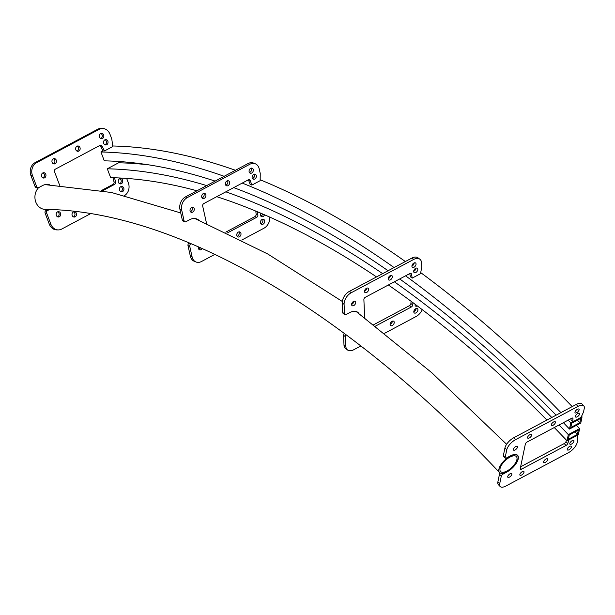 <?xml version="1.0" encoding="UTF-8"?>
<svg xmlns="http://www.w3.org/2000/svg" width="615" height="615" viewBox="0 0 615 615"><rect width="100%" height="100%" fill="white"/><g stroke="black" fill="none" stroke-linecap="round" stroke-linejoin="round"><path stroke-width="0.92" d="M506.852 471.89A12.346 5.404 -43.5 0 1 499.534 472.535A12.346 5.404 -43.5 0 1 500.902 464.709A12.346 5.404 -43.5 0 1 510.112 456.184A12.346 5.404 -43.5 0 1 517.43 455.538A12.346 5.404 -43.5 0 1 516.062 463.364A12.346 5.404 -43.5 0 1 506.852 471.89M499.534 472.535C343.639 307.315 174.952 210.93 45.118 209.369A12.346 10.455 -88.8 0 1 35.509 201.19A12.346 10.455 -88.8 0 1 38.653 187.629M509.92 457.114A10.886 4.766 -43.5 0 1 516.377 456.545A10.886 4.766 -43.5 0 1 515.17 463.449A10.886 4.766 -43.5 0 1 507.044 470.959A10.886 4.766 -43.5 0 1 500.587 471.536A10.886 4.766 -43.5 0 1 501.794 464.632A10.886 4.766 -43.5 0 1 509.92 457.114M44.726 184.715A12.346 10.455 -88.8 0 1 45.641 184.685L111.461 192.48L180.733 212.944M577.385 434.451L568.36 439.264L569.259 434.936L578.285 430.123L577.385 434.451A959.3 460.497 -118.1 0 0 574.956 431.899M568.322 434.613L579.607 428.601L578.323 434.782L567.038 440.794L568.322 434.613A967.564 464.463 -118.1 0 0 559.081 424.973M551.786 417.477A967.564 464.463 -118.1 0 0 394.369 281.801M389.103 278.103A967.564 464.463 -118.1 0 0 388.449 277.649M382.653 273.644A967.564 464.463 -118.1 0 0 225.828 191.826M206.709 185.592A967.564 464.463 -118.1 0 0 107.302 168.802L118.587 162.791A967.564 464.463 -118.1 0 1 149.322 164.943M579.607 428.601A967.564 464.463 -118.1 0 0 576.486 425.319M567.038 440.794A957.839 459.797 -118.1 0 0 554.276 427.533M546.943 420.06A957.839 459.797 -118.1 0 0 388.373 284.991M376.526 276.911A957.839 459.797 -118.1 0 0 216.741 196.677M196.954 190.788A957.839 459.797 -118.1 0 0 110.646 177.658L107.302 168.802M579.83 422.705L570.805 427.517L571.704 423.189L580.729 418.377L579.83 422.705A977.765 469.36 -118.1 0 0 577.4 420.153M570.766 422.866L582.051 416.847L580.768 423.035L569.482 429.047L570.766 422.866A986.03 473.327 -118.1 0 0 568.16 420.13M560.926 412.604A986.03 473.327 -118.1 0 0 405.577 275.82M394.084 267.556A986.03 473.327 -118.1 0 0 242.225 183.085M224.144 176.297A986.03 473.327 -118.1 0 0 100.945 151.982L102.974 150.898L100.468 146.109A1.945 1.645 91.2 0 0 99.876 145.432M582.051 416.847A986.03 473.327 -118.1 0 0 581.552 416.324M579.545 414.218A986.03 473.327 -118.1 0 0 578.546 413.172M572.211 406.592A986.03 473.327 -118.1 0 0 420.706 272.622M415.778 269.016A986.03 473.327 -118.1 0 0 415.21 268.601M405.37 261.536A986.03 473.327 -118.1 0 0 260.168 179.765M254.064 177.289A986.03 473.327 -118.1 0 0 252.158 176.536M235.43 170.278A986.03 473.327 -118.1 0 0 112.73 145.978M569.482 429.047A976.312 468.661 -118.1 0 0 563.394 422.674M556.121 415.163A976.312 468.661 -118.1 0 0 399.704 278.956M388.096 270.746A976.312 468.661 -118.1 0 0 233.723 187.621M227.519 180.764A2.675 2.03 -67.7 0 1 226.266 184.938A976.312 468.661 -118.1 0 0 225.49 184.631M215.127 181.102A976.312 468.661 -118.1 0 0 104.289 160.838L100.945 151.982M104.858 139.851A2.675 2.268 -88.8 0 1 105.834 139.613A2.675 2.268 -88.8 0 1 108.002 141.75A2.675 2.268 -88.8 0 1 106.703 144.725A2.675 2.268 -88.8 0 1 105.726 144.963A2.675 2.268 -88.8 0 1 103.558 142.826A2.675 2.268 -88.8 0 1 104.858 139.851M105.057 139.759A2.675 2.268 -88.8 0 1 106.495 142.18A2.675 2.268 -88.8 0 1 105.15 144.686A2.675 2.268 -88.8 0 1 104.95 144.786M119.579 178.804A2.675 2.268 -88.8 0 1 120.555 178.565A2.675 2.268 -88.8 0 1 122.716 180.702A2.675 2.268 -88.8 0 1 121.416 183.677A2.675 2.268 -88.8 0 1 120.44 183.916A2.675 2.268 -88.8 0 1 118.28 181.779A2.675 2.268 -88.8 0 1 119.579 178.804M119.779 178.711A2.675 2.268 -88.8 0 1 121.217 181.133A2.675 2.268 -88.8 0 1 119.871 183.639A2.675 2.268 -88.8 0 1 119.671 183.731M100.676 133.578A2.675 2.268 -88.8 0 1 101.652 133.34A2.675 2.268 -88.8 0 1 103.82 135.469A2.675 2.268 -88.8 0 1 102.521 138.444A2.675 2.268 -88.8 0 1 101.544 138.683A2.675 2.268 -88.8 0 1 99.376 136.553A2.675 2.268 -88.8 0 1 100.676 133.578M100.875 133.478A2.675 2.268 -88.8 0 1 102.313 135.9A2.675 2.268 -88.8 0 1 100.968 138.413A2.675 2.268 -88.8 0 1 100.768 138.506M120.748 186.691A2.675 2.268 -88.8 0 1 121.724 186.453A2.675 2.268 -88.8 0 1 123.892 188.582A2.675 2.268 -88.8 0 1 122.593 191.557A2.675 2.268 -88.8 0 1 121.616 191.795A2.675 2.268 -88.8 0 1 119.448 189.666A2.675 2.268 -88.8 0 1 120.748 186.691M120.947 186.599A2.675 2.268 -88.8 0 1 122.385 189.013A2.675 2.268 -88.8 0 1 121.04 191.526A2.675 2.268 -88.8 0 1 120.84 191.619M76.975 146.209A2.675 2.268 -88.8 0 1 77.951 145.97A2.675 2.268 -88.8 0 1 80.119 148.1A2.675 2.268 -88.8 0 1 78.82 151.075A2.675 2.268 -88.8 0 1 77.844 151.313A2.675 2.268 -88.8 0 1 75.676 149.184A2.675 2.268 -88.8 0 1 76.975 146.209M77.175 146.116A2.675 2.268 -88.8 0 1 78.612 148.53A2.675 2.268 -88.8 0 1 77.267 151.044A2.675 2.268 -88.8 0 1 77.067 151.136M53.274 158.839A2.675 2.268 -88.8 0 1 54.251 158.601A2.675 2.268 -88.8 0 1 56.419 160.738A2.675 2.268 -88.8 0 1 55.119 163.713A2.675 2.268 -88.8 0 1 54.143 163.951A2.675 2.268 -88.8 0 1 51.975 161.814A2.675 2.268 -88.8 0 1 53.274 158.839M53.474 158.747A2.675 2.268 -88.8 0 1 54.912 161.168A2.675 2.268 -88.8 0 1 53.567 163.675A2.675 2.268 -88.8 0 1 53.367 163.775M73.346 211.96A2.675 2.268 -88.8 0 1 74.323 211.721A2.675 2.268 -88.8 0 1 76.491 213.851A2.675 2.268 -88.8 0 1 75.184 216.826A2.675 2.268 -88.8 0 1 74.207 217.064A2.675 2.268 -88.8 0 1 72.047 214.935A2.675 2.268 -88.8 0 1 73.346 211.96M73.546 211.868A2.675 2.268 -88.8 0 1 74.984 214.281A2.675 2.268 -88.8 0 1 73.639 216.795A2.675 2.268 -88.8 0 1 73.439 216.887M42.789 172.946A2.675 2.268 -88.8 0 1 43.765 172.707A2.675 2.268 -88.8 0 1 45.925 174.837A2.675 2.268 -88.8 0 1 44.626 177.812A2.675 2.268 -88.8 0 1 43.65 178.05A2.675 2.268 -88.8 0 1 41.482 175.921A2.675 2.268 -88.8 0 1 42.789 172.946M42.981 172.853A2.675 2.268 -88.8 0 1 44.418 175.267A2.675 2.268 -88.8 0 1 43.073 177.781A2.675 2.268 -88.8 0 1 42.881 177.873M57.502 211.891A2.675 2.268 -88.8 0 1 58.479 211.652A2.675 2.268 -88.8 0 1 60.647 213.789A2.675 2.268 -88.8 0 1 59.348 216.764A2.675 2.268 -88.8 0 1 58.371 217.003A2.675 2.268 -88.8 0 1 56.203 214.866A2.675 2.268 -88.8 0 1 57.502 211.891M57.702 211.798A2.675 2.268 -88.8 0 1 59.14 214.22A2.675 2.268 -88.8 0 1 57.795 216.734A2.675 2.268 -88.8 0 1 57.595 216.826M90.574 213.674L61.731 229.049A9.717 8.233 -88.8 0 1 58.179 229.918L56.626 229.887A9.717 8.233 -88.8 0 1 49.308 224.175L45.126 213.113A1.945 1.645 -88.8 0 1 45.964 210.538L48.024 209.446M47.955 184.746A12.638 10.701 91.2 0 0 46.417 184.446M49.561 184.792A12.638 10.701 91.2 0 0 47.194 184.423A12.638 10.701 91.2 0 0 42.581 185.553L38.814 187.552A1.945 1.645 -88.8 0 1 38.107 187.729L36.554 187.698A1.945 1.645 -88.8 0 1 35.093 186.553L30.911 175.49A9.717 8.233 -88.8 0 1 35.093 162.629L97.539 129.335A9.717 8.233 -88.8 0 1 101.091 128.474L102.644 128.504A9.717 8.233 -88.8 0 1 109.962 134.208L111.799 139.082L112.806 146.524L104.527 150.936L102.021 146.139A1.945 1.645 91.2 0 0 99.945 145.394L55.365 169.163A1.945 1.645 91.2 0 0 54.535 171.731L59.655 185.284M101.483 190.519L113.114 184.316A1.945 1.645 91.2 0 0 114.029 181.986L112.96 177.712M102.682 190.742L114.667 184.346A1.945 1.645 91.2 0 0 115.574 182.017L114.513 177.766M38.107 187.729A1.945 1.645 -88.8 0 1 36.639 186.583L32.464 175.521A9.717 8.233 -88.8 0 1 36.639 162.66L99.092 129.373A9.717 8.233 -88.8 0 1 102.644 128.504M58.179 229.918A9.717 8.233 -88.8 0 1 50.861 224.214L46.678 213.144A1.945 1.645 -88.8 0 1 47.516 210.576L49.538 209.492M126.659 178.412L128.358 182.901A9.717 8.233 -88.8 0 1 124.676 195.47M102.974 150.898L104.527 150.936M571.512 444.045A2.675 1.169 136.5 0 0 573.503 442.2A2.675 1.169 136.5 0 0 573.803 440.501A2.675 1.169 136.5 0 0 572.219 440.648A2.675 1.169 136.5 0 0 570.22 442.493A2.675 1.169 136.5 0 0 569.928 444.184A2.675 1.169 136.5 0 0 571.512 444.045M577.17 416.839A2.675 1.169 136.5 0 0 579.169 414.994A2.675 1.169 136.5 0 0 579.461 413.303A2.675 1.169 136.5 0 0 577.877 413.441A2.675 1.169 136.5 0 0 575.878 415.286A2.675 1.169 136.5 0 0 575.586 416.985A2.675 1.169 136.5 0 0 577.17 416.839M568.975 449.796A2.675 1.169 136.5 0 0 570.974 447.951A2.675 1.169 136.5 0 0 571.274 446.252A2.675 1.169 136.5 0 0 569.682 446.39A2.675 1.169 136.5 0 0 567.691 448.235A2.675 1.169 136.5 0 0 567.391 449.934A2.675 1.169 136.5 0 0 568.975 449.796M576.693 412.696A2.675 1.169 136.5 0 0 578.692 410.851A2.675 1.169 136.5 0 0 578.984 409.16A2.675 1.169 136.5 0 0 577.4 409.298A2.675 1.169 136.5 0 0 575.409 411.143A2.675 1.169 136.5 0 0 575.11 412.842A2.675 1.169 136.5 0 0 576.693 412.696M545.274 462.426A2.675 1.169 136.5 0 0 547.273 460.581A2.675 1.169 136.5 0 0 547.573 458.89A2.675 1.169 136.5 0 0 545.982 459.028A2.675 1.169 136.5 0 0 543.991 460.873A2.675 1.169 136.5 0 0 543.691 462.565A2.675 1.169 136.5 0 0 545.274 462.426M552.993 425.334A2.675 1.169 136.5 0 0 554.991 423.489A2.675 1.169 136.5 0 0 555.284 421.79A2.675 1.169 136.5 0 0 553.7 421.928A2.675 1.169 136.5 0 0 551.709 423.773A2.675 1.169 136.5 0 0 551.409 425.472A2.675 1.169 136.5 0 0 552.993 425.334M521.574 475.057A2.675 1.169 136.5 0 0 523.573 473.212A2.675 1.169 136.5 0 0 523.865 471.521A2.675 1.169 136.5 0 0 522.281 471.659A2.675 1.169 136.5 0 0 520.29 473.504A2.675 1.169 136.5 0 0 519.99 475.203A2.675 1.169 136.5 0 0 521.574 475.057M529.292 437.965A2.675 1.169 136.5 0 0 531.283 436.12A2.675 1.169 136.5 0 0 531.583 434.428A2.675 1.169 136.5 0 0 529.999 434.567A2.675 1.169 136.5 0 0 528.001 436.412A2.675 1.169 136.5 0 0 527.708 438.103A2.675 1.169 136.5 0 0 529.292 437.965M509.435 477.132A2.675 1.169 136.5 0 0 511.434 475.287A2.675 1.169 136.5 0 0 511.726 473.596A2.675 1.169 136.5 0 0 510.143 473.735A2.675 1.169 136.5 0 0 508.151 475.579A2.675 1.169 136.5 0 0 507.852 477.271A2.675 1.169 136.5 0 0 509.435 477.132M515.093 449.934A2.675 1.169 136.5 0 0 517.092 448.081A2.675 1.169 136.5 0 0 517.384 446.39A2.675 1.169 136.5 0 0 515.801 446.528A2.675 1.169 136.5 0 0 513.809 448.373A2.675 1.169 136.5 0 0 513.51 450.072A2.675 1.169 136.5 0 0 515.093 449.934M572.796 421.782L581.075 417.37L583.543 411.935L584.25 408.529A9.717 4.259 136.5 0 0 583.773 405.854A9.717 4.259 136.5 0 0 578.015 406.361L515.562 439.648A9.717 4.259 136.5 0 0 506.752 449.842L505.146 457.568A1.945 0.853 136.5 0 0 505.238 458.106A1.945 0.853 136.5 0 0 506.391 458.006L510.15 455.999A12.638 5.535 -43.5 0 1 517.646 455.338A12.638 5.535 -43.5 0 1 516.239 463.349A12.638 5.535 -43.5 0 1 506.814 472.074L503.047 474.08A1.945 0.853 136.5 0 0 501.287 476.118L499.68 483.844A9.717 4.259 136.5 0 0 500.156 486.526A9.717 4.259 136.5 0 0 505.914 486.019L568.368 452.732A9.717 4.259 136.5 0 0 577.178 442.539L577.885 439.133L577.347 435.305L569.067 439.71L567.745 443.584A1.945 0.853 -43.5 0 1 566.031 445.452L521.451 469.214A1.945 0.853 -43.5 0 1 520.298 469.322A1.945 0.853 -43.5 0 1 520.205 468.784L525.348 444.053A1.945 0.853 -43.5 0 1 527.109 442.016L571.689 418.254A1.945 0.853 -43.5 0 1 572.842 418.146A1.945 0.853 -43.5 0 1 572.957 418.531L572.796 421.782L570.989 419.884L571.058 418.592M566.453 440.186L565.946 441.685A1.945 0.853 -43.5 0 1 564.232 443.553L520.621 466.8M500.18 473.02A1.945 0.853 136.5 0 0 499.48 474.219L497.873 481.945A9.717 4.259 136.5 0 0 498.35 484.628L500.156 486.526M583.773 405.854L581.967 403.947A9.717 4.259 136.5 0 0 576.209 404.462L513.756 437.749A9.717 4.259 136.5 0 0 504.946 447.943L503.339 455.669A1.945 0.853 136.5 0 0 503.431 456.207L505.238 458.106M253.703 174.353A2.675 2.03 -67.7 0 1 255.233 174.222A2.675 2.03 -67.7 0 1 256.34 176.513A2.675 2.03 -67.7 0 1 254.741 179.034A2.675 2.03 -67.7 0 1 253.211 179.165A2.675 2.03 -67.7 0 1 252.104 176.874A2.675 2.03 -67.7 0 1 253.703 174.353M254.241 174.145A2.675 2.03 -67.7 0 1 252.988 178.319A2.675 2.03 -67.7 0 1 252.45 178.519M264.504 214.773A2.675 2.03 -67.7 0 1 263.082 216.534A2.675 2.03 -67.7 0 1 261.544 216.665A2.675 2.03 -67.7 0 1 260.791 213.182M262.759 214.02A2.675 2.03 -67.7 0 1 261.321 215.819A2.675 2.03 -67.7 0 1 260.783 216.019M250.682 168.333A2.675 2.03 -67.7 0 1 252.212 168.203A2.675 2.03 -67.7 0 1 253.319 170.501A2.675 2.03 -67.7 0 1 251.72 173.023A2.675 2.03 -67.7 0 1 250.19 173.153A2.675 2.03 -67.7 0 1 249.083 170.855A2.675 2.03 -67.7 0 1 250.682 168.333M251.22 168.133A2.675 2.03 -67.7 0 1 249.967 172.3A2.675 2.03 -67.7 0 1 249.429 172.508M262.052 219.47A2.675 2.03 -67.7 0 1 263.581 219.34A2.675 2.03 -67.7 0 1 264.688 221.631A2.675 2.03 -67.7 0 1 263.089 224.16A2.675 2.03 -67.7 0 1 261.56 224.283A2.675 2.03 -67.7 0 1 260.453 221.992A2.675 2.03 -67.7 0 1 262.052 219.47M262.59 219.271A2.675 2.03 -67.7 0 1 261.337 223.437A2.675 2.03 -67.7 0 1 260.798 223.637M226.981 180.964A2.675 2.03 -67.7 0 1 228.511 180.841A2.675 2.03 -67.7 0 1 229.618 183.132A2.675 2.03 -67.7 0 1 228.019 185.653A2.675 2.03 -67.7 0 1 226.489 185.784A2.675 2.03 -67.7 0 1 225.382 183.493A2.675 2.03 -67.7 0 1 226.981 180.964M238.351 232.101A2.675 2.03 -67.7 0 1 239.881 231.97A2.675 2.03 -67.7 0 1 240.988 234.269A2.675 2.03 -67.7 0 1 239.389 236.79A2.675 2.03 -67.7 0 1 237.859 236.921A2.675 2.03 -67.7 0 1 236.752 234.623A2.675 2.03 -67.7 0 1 238.351 232.101M238.889 231.901A2.675 2.03 -67.7 0 1 237.636 236.068A2.675 2.03 -67.7 0 1 237.098 236.275M203.281 193.602A2.675 2.03 -67.7 0 1 204.81 193.471A2.675 2.03 -67.7 0 1 205.917 195.762A2.675 2.03 -67.7 0 1 204.318 198.291A2.675 2.03 -67.7 0 1 202.789 198.414A2.675 2.03 -67.7 0 1 201.682 196.124A2.675 2.03 -67.7 0 1 203.281 193.602M203.819 193.402A2.675 2.03 -67.7 0 1 202.566 197.569A2.675 2.03 -67.7 0 1 202.028 197.769M191.626 207.439A2.675 2.03 -67.7 0 1 193.164 207.309A2.675 2.03 -67.7 0 1 194.263 209.6A2.675 2.03 -67.7 0 1 192.672 212.121A2.675 2.03 -67.7 0 1 191.134 212.252A2.675 2.03 -67.7 0 1 190.027 209.961A2.675 2.03 -67.7 0 1 191.626 207.439M192.164 207.232A2.675 2.03 -67.7 0 1 190.911 211.406A2.675 2.03 -67.7 0 1 190.373 211.606M202.158 248.468A2.675 2.03 -67.7 0 1 201.005 249.621A2.675 2.03 -67.7 0 1 199.475 249.752A2.675 2.03 -67.7 0 1 198.491 246.846M200.429 247.699A2.675 2.03 -67.7 0 1 199.252 248.906A2.675 2.03 -67.7 0 1 198.714 249.106M214.927 254.356L201.543 261.49A9.717 7.38 -67.7 0 1 195.962 261.967L194.209 261.244A9.717 7.38 -67.7 0 1 190.366 256.263L187.998 245.608A1.945 1.476 -67.7 0 1 189.12 243.102L189.405 242.956M197.008 219.378A12.638 9.594 112.3 0 0 196.062 218.74M198.791 220.124A12.638 9.594 112.3 0 0 196.969 219.048A12.638 9.594 112.3 0 0 189.712 219.655L185.953 221.661A1.945 1.476 -67.7 0 1 184.838 221.754L183.078 221.039A1.945 1.476 -67.7 0 1 182.317 220.039L179.941 209.384A9.717 7.38 -67.7 0 1 185.576 196.854L248.022 163.567A9.717 7.38 -67.7 0 1 253.603 163.09L255.356 163.813A9.717 7.38 -67.7 0 1 259.199 168.794L260.245 173.484L260.16 180.679L251.881 185.092L250.213 180.487A1.945 1.476 112.3 0 0 249.506 179.711A1.945 1.476 112.3 0 0 248.391 179.803L203.811 203.565A1.945 1.476 112.3 0 0 202.681 206.071L206.54 223.422M251.881 185.092L250.128 184.369L248.452 179.772L250.213 180.487M225.743 232.163L254.971 216.58A1.945 1.476 112.3 0 0 256.132 214.304L255.817 211.091M226.266 184.938A2.675 2.03 -67.7 0 1 225.728 185.138M227.381 232.947L256.724 217.303A1.945 1.476 112.3 0 0 257.893 215.027L257.577 211.821M184.838 221.754A1.945 1.476 -67.7 0 1 184.07 220.762L181.702 210.107A9.717 7.38 -67.7 0 1 187.329 197.576L249.782 164.282A9.717 7.38 -67.7 0 1 255.356 163.813M195.962 261.967A9.717 7.38 -67.7 0 1 192.118 256.985L189.751 246.331A1.945 1.476 -67.7 0 1 190.881 243.824L191.142 243.686M269.831 217.118A9.717 7.38 -67.7 0 1 263.989 228.203L241.757 240.058M415.655 268.317A2.675 1.653 -53.7 0 1 417.324 268.255A2.675 1.653 -53.7 0 1 417.639 270.339A2.675 1.653 -53.7 0 1 415.825 272.499A2.675 1.653 -53.7 0 1 414.156 272.56A2.675 1.653 -53.7 0 1 413.849 270.477A2.675 1.653 -53.7 0 1 415.655 268.317M415.963 268.171A2.675 1.653 -53.7 0 1 413.987 271.146A2.675 1.653 -53.7 0 1 413.672 271.284M417.331 305.924A2.675 1.653 -53.7 0 1 417.216 305.993A2.675 1.653 -53.7 0 1 415.54 306.055A2.675 1.653 -53.7 0 1 415.14 304.287M415.502 304.563A2.675 1.653 -53.7 0 1 415.371 304.633A2.675 1.653 -53.7 0 1 415.063 304.779M413.895 263.028A2.675 1.653 -53.7 0 1 415.571 262.966A2.675 1.653 -53.7 0 1 415.878 265.05A2.675 1.653 -53.7 0 1 414.072 267.21A2.675 1.653 -53.7 0 1 412.404 267.271A2.675 1.653 -53.7 0 1 412.088 265.188A2.675 1.653 -53.7 0 1 413.895 263.028M414.21 262.882A2.675 1.653 -53.7 0 1 412.227 265.857A2.675 1.653 -53.7 0 1 411.919 265.995M415.786 308.699A2.675 1.653 -53.7 0 1 417.462 308.638A2.675 1.653 -53.7 0 1 417.77 310.721A2.675 1.653 -53.7 0 1 415.963 312.881A2.675 1.653 -53.7 0 1 414.287 312.943A2.675 1.653 -53.7 0 1 413.98 310.859A2.675 1.653 -53.7 0 1 415.786 308.699M416.101 308.553A2.675 1.653 -53.7 0 1 414.118 311.528A2.675 1.653 -53.7 0 1 413.81 311.667M390.194 275.658A2.675 1.653 -53.7 0 1 391.87 275.597A2.675 1.653 -53.7 0 1 392.178 277.688A2.675 1.653 -53.7 0 1 390.371 279.848A2.675 1.653 -53.7 0 1 388.695 279.902A2.675 1.653 -53.7 0 1 388.388 277.819A2.675 1.653 -53.7 0 1 390.194 275.658M390.51 275.52A2.675 1.653 -53.7 0 1 388.526 278.487A2.675 1.653 -53.7 0 1 388.219 278.633M392.086 321.33A2.675 1.653 -53.7 0 1 393.754 321.268A2.675 1.653 -53.7 0 1 394.069 323.359A2.675 1.653 -53.7 0 1 392.262 325.519A2.675 1.653 -53.7 0 1 390.587 325.581A2.675 1.653 -53.7 0 1 390.279 323.49A2.675 1.653 -53.7 0 1 392.086 321.33M392.401 321.191A2.675 1.653 -53.7 0 1 390.417 324.159A2.675 1.653 -53.7 0 1 390.11 324.305M366.494 288.297A2.675 1.653 -53.7 0 1 368.17 288.235A2.675 1.653 -53.7 0 1 368.477 290.318A2.675 1.653 -53.7 0 1 366.671 292.479A2.675 1.653 -53.7 0 1 364.995 292.54A2.675 1.653 -53.7 0 1 364.687 290.457A2.675 1.653 -53.7 0 1 366.494 288.297M366.809 288.151A2.675 1.653 -53.7 0 1 364.826 291.126A2.675 1.653 -53.7 0 1 364.518 291.264M353.579 301.404A2.675 1.653 -53.7 0 1 355.247 301.342A2.675 1.653 -53.7 0 1 355.562 303.426A2.675 1.653 -53.7 0 1 353.756 305.586A2.675 1.653 -53.7 0 1 352.08 305.647A2.675 1.653 -53.7 0 1 351.772 303.564A2.675 1.653 -53.7 0 1 353.579 301.404M353.894 301.258A2.675 1.653 -53.7 0 1 351.911 304.233A2.675 1.653 -53.7 0 1 351.603 304.371M360.836 345.968L353.663 349.789A9.717 6.019 -53.7 0 1 347.583 350.004L345.745 348.651A9.717 6.019 -53.7 0 1 343.977 344.831L343.585 335.313A1.945 1.207 -53.7 0 1 344.385 333.484M357.046 312.143A12.638 7.826 126.3 0 0 356.708 311.697M358.899 313.512A12.638 7.826 126.3 0 0 357.707 312.266A12.638 7.826 126.3 0 0 349.812 312.551L346.053 314.557A1.945 1.207 -53.7 0 1 344.838 314.603L342.993 313.243A1.945 1.207 -53.7 0 1 342.64 312.482L342.248 302.964A9.717 6.019 -53.7 0 1 349.451 291.341L411.904 258.054A9.717 6.019 -53.7 0 1 417.977 257.839L419.822 259.192A9.717 6.019 -53.7 0 1 421.59 263.012L421.759 267.194L420.491 273.706L412.211 278.118L411.458 274.044A1.945 1.207 126.3 0 0 411.127 273.475A1.945 1.207 126.3 0 0 409.905 273.514L365.325 297.276A1.945 1.207 126.3 0 0 363.888 299.605L364.641 317.809M412.211 278.118L410.374 276.765L409.782 273.583M373.697 324.712L409.452 305.655A1.945 1.207 126.3 0 0 410.889 303.533L411.081 301.265M375.488 326.096L411.297 307.008A1.945 1.207 126.3 0 0 412.734 304.894L412.926 302.634M344.838 314.603A1.945 1.207 -53.7 0 1 344.485 313.835L344.085 304.325A9.717 6.019 -53.7 0 1 351.296 292.702L413.749 259.407A9.717 6.019 -53.7 0 1 419.822 259.192M347.583 350.004A9.717 6.019 -53.7 0 1 345.822 346.184L345.43 336.674A1.945 1.207 -53.7 0 1 346.214 334.852M422.274 309.676A9.717 6.019 -53.7 0 1 416.109 316.502L384.659 333.269M49.308 224.175L50.861 224.214M45.126 213.113L46.678 213.144M45.964 210.538L47.516 210.576M35.093 186.553L36.639 186.583M30.911 175.49L32.464 175.521M35.093 162.629L36.639 162.66M97.539 129.335L99.092 129.373M100.468 146.109L102.021 146.139M113.114 184.316L114.667 184.346M114.029 181.986L115.574 182.017M578.015 406.361L576.209 404.462M515.562 439.648L513.756 437.749M506.752 449.842L504.946 447.943M505.146 457.568L503.339 455.669M503.047 474.08L502.378 473.381M501.287 476.118L499.48 474.219M499.68 483.844L497.873 481.945M567.745 443.584L565.946 441.685M566.031 445.452L564.232 443.553M521.451 469.214L520.359 468.061M572.957 418.531L572.473 418.016M190.366 256.263L192.118 256.985M187.998 245.608L189.751 246.331M189.12 243.102L190.881 243.824M182.317 220.039L184.07 220.762M179.941 209.384L181.702 210.107M185.576 196.854L187.329 197.576M248.022 163.567L249.782 164.282M254.971 216.58L256.724 217.303M256.132 214.304L257.893 215.027M343.977 344.831L345.822 346.184M343.585 335.313L345.43 336.674M342.64 312.482L344.485 313.835M342.248 302.964L344.085 304.325M349.451 291.341L351.296 292.702M411.904 258.054L413.749 259.407M410.482 273.321L411.458 274.044M409.452 305.655L411.297 307.008M410.889 303.533L412.734 304.894M517.43 455.538L516.615 454.685M506.622 444.276L431.791 372.721L356.193 311.513M342.317 301.481L267.909 254.08L194.963 218.54"/></g></svg>
